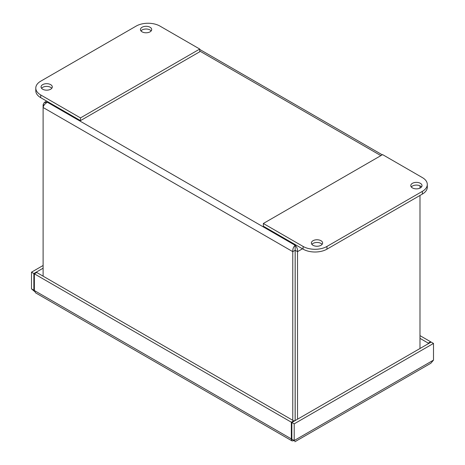 <?xml version="1.0" encoding="UTF-8"?>
<svg xmlns="http://www.w3.org/2000/svg" width="465" height="465" viewBox="0 0 465 465"><rect width="100%" height="100%" fill="white"/><g stroke="black" fill="none" stroke-linecap="round" stroke-linejoin="round"><path stroke-width="0.7" d="M294.2 423.848L433.496 343.426L431.142 342.066L291.846 422.493L294.2 423.848L294.2 440.547C295.112 442.134 295.112 442.134 294.2 440.547C295.112 442.134 295.112 442.134 294.2 440.547L433.496 360.125L433.496 343.426M294.2 440.547L291.846 439.193L291.846 422.493M291.846 438.605L291.334 438.896L291.381 439.826L292.078 440.919L294.054 440.646M43.105 268.206L33.858 273.542L31.504 272.182L31.504 288.881L34.538 291.445M34.364 290.236L33.858 290.241L33.858 273.542M43.105 265.486L31.504 272.182M293.688 421.424L293.688 420.837L291.334 422.197L291.334 438.896L34.364 290.538L34.364 273.839L291.334 422.197M34.364 273.839L36.718 272.478L293.688 420.837M292.072 440.925L35.59 292.845L34.364 290.538M34.364 289.951L33.858 290.241L31.504 288.881M430.637 342.362L430.637 341.775L419.988 335.625M430.637 341.775L428.282 343.135L419.988 338.346M433.496 360.125L430.84 363.258L294.891 441.75M428.282 343.135L428.282 343.722M293.688 421.18L295.13 420.348L295.153 245.293C293.444 246.88 292.654 249.002 292.776 251.652L292.776 420.314M43.105 276.163L43.105 107.502C43.629 105.23 45.064 103.486 47.424 102.265L44.251 102.527L43.105 104.759L43.105 107.502L292.776 251.652L295.13 250.292M295.13 419.517A1.407 0.814 -120 0 0 295.176 419.198L295.176 250.292L297.53 251.652C297.652 249.002 296.856 246.88 295.153 245.293L295.781 244.927M44.006 105.282L43.105 104.759M419.988 185.837L419.988 188.116M419.988 195.445L419.988 348.506M297.53 419.209L297.53 251.652L302.477 248.792M295.153 248.008L295.176 250.292M421.505 186.977A5.621 3.243 0 0 0 420.377 186.041A5.621 3.243 0 0 0 411.298 186.977M412.426 187.912A5.621 3.243 180 0 1 410.781 185.616A5.621 3.243 180 0 1 416.402 182.373A5.621 3.243 180 0 1 422.022 185.616A5.621 3.243 180 0 1 418.552 188.616A5.621 3.243 180 0 1 412.426 187.912M322.106 244.363A5.621 3.243 0 0 0 320.978 243.428A5.621 3.243 0 0 0 311.893 244.363M313.026 245.299A5.621 3.243 180 0 1 311.381 243.003A5.621 3.243 180 0 1 317.002 239.76A5.621 3.243 180 0 1 322.623 243.003A5.621 3.243 180 0 1 319.153 246.002A5.621 3.243 180 0 1 313.026 245.299M422.365 177.584A16.868 9.736 180 0 1 427.306 184.471A16.868 9.736 180 0 1 422.365 191.353L326.953 246.438A16.868 9.736 180 0 1 303.104 246.438L263.347 223.485L382.614 154.63L422.365 177.584M263.347 223.485L263.347 226.205L303.104 249.159A16.868 9.736 0 0 0 326.953 249.159L422.365 194.074A16.868 9.736 0 0 0 427.306 187.186L427.306 184.471M150.05 27.249A5.621 3.243 180 0 1 151.695 29.545A5.621 3.243 180 0 1 148.225 32.544A5.621 3.243 180 0 1 142.098 31.841A5.621 3.243 180 0 1 140.453 29.545A5.621 3.243 180 0 1 143.923 26.546A5.621 3.243 180 0 1 150.05 27.249M151.183 30.905A5.621 3.243 0 0 0 146.074 29.016A5.621 3.243 0 0 0 140.971 30.905M50.65 84.636A5.621 3.243 180 0 1 52.295 86.932A5.621 3.243 180 0 1 48.825 89.931A5.621 3.243 180 0 1 42.699 89.228A5.621 3.243 180 0 1 41.054 86.932A5.621 3.243 180 0 1 44.524 83.933A5.621 3.243 180 0 1 50.65 84.636M51.778 88.292A5.621 3.243 0 0 0 46.674 86.403A5.621 3.243 0 0 0 41.571 88.292M136.135 26.104A16.868 9.736 180 0 1 159.989 26.104L199.741 49.052L199.741 51.772L80.48 120.627L40.728 97.673L40.728 94.959A16.868 9.736 180 0 1 35.788 88.071A16.868 9.736 180 0 1 40.728 81.189L136.135 26.104M199.741 49.052L80.48 117.907L40.728 94.959M35.788 88.071L35.788 90.791A16.868 9.736 0 0 0 40.728 97.673M80.48 117.907L80.48 120.627M291.375 439.826L292.148 439.361M380.887 155.63L199.741 51.045M48.052 101.905L47.424 102.265L295.153 245.293M422.365 191.353L422.365 194.074M303.104 246.438L303.104 249.159M326.953 249.159L326.953 246.438M292.979 439.849L294.479 440.925M382.271 154.828L199.741 49.447M46.663 101.103L44.57 102.312"/></g></svg>
